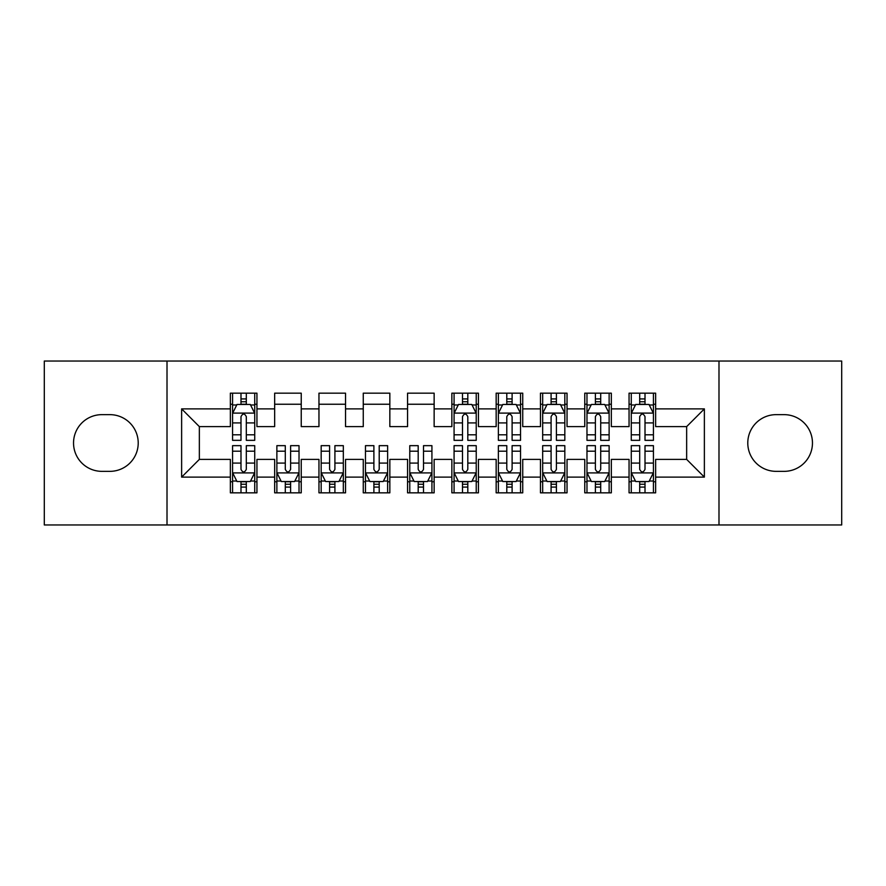 <?xml version="1.0" encoding="UTF-8"?>
<svg xmlns="http://www.w3.org/2000/svg" width="886" height="886" viewBox="0 0 886 886"><rect width="100%" height="100%" fill="white"/><g stroke="black" fill="none" stroke-linecap="round" stroke-linejoin="round"><path stroke-width="1.33" d="M718.989 524.955L841.7 524.955L841.7 361.045L718.989 361.045L718.989 524.955L167.011 524.955L167.011 361.045L44.3 361.045L44.3 524.955L167.011 524.955M718.989 361.045L167.011 361.045M181.63 477.111L181.63 408.889L230.36 408.889L230.36 426.609L199.35 426.609L199.35 459.391L181.63 477.111L230.36 477.111L230.36 492.837L256.94 492.837L256.94 477.111L274.66 477.111L274.66 492.837L301.24 492.837L301.24 477.111L318.96 477.111L318.96 492.837L345.54 492.837L345.54 477.111L363.26 477.111L363.26 492.837L389.84 492.837L389.84 477.111L407.56 477.111L407.56 492.837L434.14 492.837L434.14 477.111L451.86 477.111L451.86 492.837L478.44 492.837L478.44 477.111L496.16 477.111L496.16 492.837L522.74 492.837L522.74 477.111L540.46 477.111L540.46 492.837L567.04 492.837L567.04 477.111L584.76 477.111L584.76 492.837L611.34 492.837L611.34 477.111L629.06 477.111L629.06 492.837L655.64 492.837L655.64 459.391L686.65 459.391L686.65 426.609L655.64 426.609L655.64 408.889L704.37 408.889L704.37 477.111L655.64 477.111M655.64 408.889L655.64 393.162L629.06 393.162L629.06 408.889L611.34 408.889L611.34 393.162L584.76 393.162L584.76 408.889L567.04 408.889L567.04 393.162L540.46 393.162L540.46 408.889L522.74 408.889L522.74 393.162L496.16 393.162L496.16 408.889L478.44 408.889L478.44 393.162L451.86 393.162L451.86 408.889L434.14 408.889L434.14 393.162L407.56 393.162L407.56 408.889L389.84 408.889L389.84 393.162L363.26 393.162L363.26 408.889L345.54 408.889L345.54 393.162L318.96 393.162L318.96 408.889L301.24 408.889L301.24 393.162L274.66 393.162L274.66 408.889L256.94 408.889L256.94 393.162L230.36 393.162L230.36 408.889M611.34 477.111L611.34 459.391L629.06 459.391L629.06 477.111M704.37 408.889L686.65 426.609M567.04 477.111L567.04 459.391L584.76 459.391L584.76 477.111M629.06 408.889L629.06 426.609L611.34 426.609L611.34 408.889M522.74 477.111L522.74 459.391L540.46 459.391L540.46 477.111M584.76 408.889L584.76 426.609L567.04 426.609L567.04 408.889M478.44 477.111L478.44 459.391L496.16 459.391L496.16 477.111M540.46 408.889L540.46 426.609L522.74 426.609L522.74 408.889M434.14 477.111L434.14 459.391L451.86 459.391L451.86 477.111M496.16 408.889L496.16 426.609L478.44 426.609L478.44 408.889M389.84 477.111L389.84 459.391L407.56 459.391L407.56 477.111M451.86 408.889L451.86 426.609L434.14 426.609L434.14 408.889M345.54 477.111L345.54 459.391L363.26 459.391L363.26 477.111M407.56 408.889L407.56 426.609L389.84 426.609L389.84 408.889M301.24 477.111L301.24 459.391L318.96 459.391L318.96 477.111M363.26 408.889L363.26 426.609L345.54 426.609L345.54 408.889M256.94 477.111L256.94 459.391L274.66 459.391L274.66 477.111M318.96 408.889L318.96 426.609L301.24 426.609L301.24 408.889M199.35 459.391L230.36 459.391L230.36 477.111M274.66 408.889L274.66 426.609L256.94 426.609L256.94 408.889M629.06 404.237L631.275 404.237M653.425 404.237L655.64 404.237M584.76 404.237L586.975 404.237M609.125 404.237L611.34 404.237M540.46 404.237L542.675 404.237M564.825 404.237L567.04 404.237M496.16 404.237L498.375 404.237M520.525 404.237L522.74 404.237M451.86 404.237L454.075 404.237M476.225 404.237L478.44 404.237M407.56 404.237L434.14 404.237M363.26 404.237L389.84 404.237M318.96 404.237L345.54 404.237M274.66 404.237L301.24 404.237M230.36 404.237L232.575 404.237M254.725 404.237L256.94 404.237M230.36 481.762L232.575 481.762M254.725 481.762L256.94 481.762M274.66 481.762L276.875 481.762M299.025 481.762L301.24 481.762M318.96 481.762L321.175 481.762M343.325 481.762L345.54 481.762M363.26 481.762L365.475 481.762M387.625 481.762L389.84 481.762M407.56 481.762L409.775 481.762M431.925 481.762L434.14 481.762M451.86 481.762L454.075 481.762M476.225 481.762L478.44 481.762M496.16 481.762L498.375 481.762M520.525 481.762L522.74 481.762M540.46 481.762L542.675 481.762M564.825 481.762L567.04 481.762M584.76 481.762L586.975 481.762M609.125 481.762L611.34 481.762M629.06 481.762L631.275 481.762M653.425 481.762L655.64 481.762M181.63 408.889L199.35 426.609M686.65 459.391L704.37 477.111M101.89 414.648A28.352 28.352 0 0 0 73.538 443A28.352 28.352 0 0 0 101.89 471.352L109.864 471.352A28.352 28.352 0 0 0 138.216 443A28.352 28.352 0 0 0 109.864 414.648L101.89 414.648M784.11 471.352A28.352 28.352 0 0 0 812.462 443A28.352 28.352 0 0 0 784.11 414.648L776.136 414.648A28.352 28.352 0 0 0 747.784 443A28.352 28.352 0 0 0 776.136 471.352L784.11 471.352M246.308 398.921L240.992 398.921M254.725 434.793L246.308 434.793L246.308 440.342L254.725 440.342L254.725 413.319L250.295 404.459L237.005 404.459L232.575 413.319L232.575 440.342L240.992 440.342L240.992 434.793L232.575 434.793M232.575 413.319L232.575 393.162M254.725 413.319L254.725 393.162M240.992 404.459L240.992 393.162M246.308 393.162L246.308 404.459M246.308 434.793L246.308 416.641C244.536 413.23 242.764 413.23 240.992 416.641L240.992 434.793M246.308 404.237L240.992 404.237M240.992 487.078L246.308 487.078M232.575 451.207L240.992 451.207L240.992 445.658L232.575 445.658L232.575 472.681L237.005 481.541L250.295 481.541L254.725 472.681L254.725 445.658L246.308 445.658L246.308 451.207L254.725 451.207M254.725 472.681L254.725 492.837M232.575 472.681L232.575 492.837M246.308 481.541L246.308 492.837M240.992 492.837L240.992 481.541M240.992 451.207L240.992 469.358C242.764 472.77 244.536 472.77 246.308 469.358L246.308 451.207M240.992 481.762L246.308 481.762M285.292 487.078L290.608 487.078M276.875 451.207L285.292 451.207L285.292 445.658L276.875 445.658L276.875 472.681L281.305 481.541L294.595 481.541L299.025 472.681L299.025 445.658L290.608 445.658L290.608 451.207L299.025 451.207M299.025 472.681L299.025 492.837M276.875 472.681L276.875 492.837M290.608 481.541L290.608 492.837M285.292 492.837L285.292 481.541M285.292 451.207L285.292 469.358C287.064 472.77 288.836 472.77 290.608 469.358L290.608 451.207M285.292 481.762L290.608 481.762M329.592 487.078L334.908 487.078M321.175 451.207L329.592 451.207L329.592 445.658L321.175 445.658L321.175 472.681L325.605 481.541L338.895 481.541L343.325 472.681L343.325 445.658L334.908 445.658L334.908 451.207L343.325 451.207M343.325 472.681L343.325 492.837M321.175 472.681L321.175 492.837M334.908 481.541L334.908 492.837M329.592 492.837L329.592 481.541M329.592 451.207L329.592 469.358C331.364 472.77 333.136 472.77 334.908 469.358L334.908 451.207M329.592 481.762L334.908 481.762M373.892 487.078L379.208 487.078M365.475 451.207L373.892 451.207L373.892 445.658L365.475 445.658L365.475 472.681L369.905 481.541L383.195 481.541L387.625 472.681L387.625 445.658L379.208 445.658L379.208 451.207L387.625 451.207M387.625 472.681L387.625 492.837M365.475 472.681L365.475 492.837M379.208 481.541L379.208 492.837M373.892 492.837L373.892 481.541M373.892 451.207L373.892 469.358C375.664 472.77 377.436 472.77 379.208 469.358L379.208 451.207M373.892 481.762L379.208 481.762M418.192 487.078L423.508 487.078M409.775 451.207L418.192 451.207L418.192 445.658L409.775 445.658L409.775 472.681L414.205 481.541L427.495 481.541L431.925 472.681L431.925 445.658L423.508 445.658L423.508 451.207L431.925 451.207M431.925 472.681L431.925 492.837M409.775 472.681L409.775 492.837M423.508 481.541L423.508 492.837M418.192 492.837L418.192 481.541M418.192 451.207L418.192 469.358C419.964 472.77 421.736 472.77 423.508 469.358L423.508 451.207M418.192 481.762L423.508 481.762M467.808 398.921L462.492 398.921M476.225 434.793L467.808 434.793L467.808 440.342L476.225 440.342L476.225 413.319L471.795 404.459L458.505 404.459L454.075 413.319L454.075 440.342L462.492 440.342L462.492 434.793L454.075 434.793M454.075 413.319L454.075 393.162M476.225 413.319L476.225 393.162M462.492 404.459L462.492 393.162M467.808 393.162L467.808 404.459M467.808 434.793L467.808 416.641C466.036 413.23 464.264 413.23 462.492 416.641L462.492 434.793M467.808 404.237L462.492 404.237M462.492 487.078L467.808 487.078M454.075 451.207L462.492 451.207L462.492 445.658L454.075 445.658L454.075 472.681L458.505 481.541L471.795 481.541L476.225 472.681L476.225 445.658L467.808 445.658L467.808 451.207L476.225 451.207M476.225 472.681L476.225 492.837M454.075 472.681L454.075 492.837M467.808 481.541L467.808 492.837M462.492 492.837L462.492 481.541M462.492 451.207L462.492 469.358C464.264 472.77 466.036 472.77 467.808 469.358L467.808 451.207M462.492 481.762L467.808 481.762M512.108 398.921L506.792 398.921M520.525 434.793L512.108 434.793L512.108 440.342L520.525 440.342L520.525 413.319L516.095 404.459L502.805 404.459L498.375 413.319L498.375 440.342L506.792 440.342L506.792 434.793L498.375 434.793M498.375 413.319L498.375 393.162M520.525 413.319L520.525 393.162M506.792 404.459L506.792 393.162M512.108 393.162L512.108 404.459M512.108 434.793L512.108 416.641C510.336 413.23 508.564 413.23 506.792 416.641L506.792 434.793M512.108 404.237L506.792 404.237M506.792 487.078L512.108 487.078M498.375 451.207L506.792 451.207L506.792 445.658L498.375 445.658L498.375 472.681L502.805 481.541L516.095 481.541L520.525 472.681L520.525 445.658L512.108 445.658L512.108 451.207L520.525 451.207M520.525 472.681L520.525 492.837M498.375 472.681L498.375 492.837M512.108 481.541L512.108 492.837M506.792 492.837L506.792 481.541M506.792 451.207L506.792 469.358C508.564 472.77 510.336 472.77 512.108 469.358L512.108 451.207M506.792 481.762L512.108 481.762M556.408 398.921L551.092 398.921M564.825 434.793L556.408 434.793L556.408 440.342L564.825 440.342L564.825 413.319L560.395 404.459L547.105 404.459L542.675 413.319L542.675 440.342L551.092 440.342L551.092 434.793L542.675 434.793M542.675 413.319L542.675 393.162M564.825 413.319L564.825 393.162M551.092 404.459L551.092 393.162M556.408 393.162L556.408 404.459M556.408 434.793L556.408 416.641C554.636 413.23 552.864 413.23 551.092 416.641L551.092 434.793M556.408 404.237L551.092 404.237M551.092 487.078L556.408 487.078M542.675 451.207L551.092 451.207L551.092 445.658L542.675 445.658L542.675 472.681L547.105 481.541L560.395 481.541L564.825 472.681L564.825 445.658L556.408 445.658L556.408 451.207L564.825 451.207M564.825 472.681L564.825 492.837M542.675 472.681L542.675 492.837M556.408 481.541L556.408 492.837M551.092 492.837L551.092 481.541M551.092 451.207L551.092 469.358C552.864 472.77 554.636 472.77 556.408 469.358L556.408 451.207M551.092 481.762L556.408 481.762M600.708 398.921L595.392 398.921M609.125 434.793L600.708 434.793L600.708 440.342L609.125 440.342L609.125 413.319L604.695 404.459L591.405 404.459L586.975 413.319L586.975 440.342L595.392 440.342L595.392 434.793L586.975 434.793M586.975 413.319L586.975 393.162M609.125 413.319L609.125 393.162M595.392 404.459L595.392 393.162M600.708 393.162L600.708 404.459M600.708 434.793L600.708 416.641C598.936 413.23 597.164 413.23 595.392 416.641L595.392 434.793M600.708 404.237L595.392 404.237M595.392 487.078L600.708 487.078M586.975 451.207L595.392 451.207L595.392 445.658L586.975 445.658L586.975 472.681L591.405 481.541L604.695 481.541L609.125 472.681L609.125 445.658L600.708 445.658L600.708 451.207L609.125 451.207M609.125 472.681L609.125 492.837M586.975 472.681L586.975 492.837M600.708 481.541L600.708 492.837M595.392 492.837L595.392 481.541M595.392 451.207L595.392 469.358C597.164 472.77 598.936 472.77 600.708 469.358L600.708 451.207M595.392 481.762L600.708 481.762M645.008 398.921L639.692 398.921M653.425 434.793L645.008 434.793L645.008 440.342L653.425 440.342L653.425 413.319L648.995 404.459L635.705 404.459L631.275 413.319L631.275 440.342L639.692 440.342L639.692 434.793L631.275 434.793M631.275 413.319L631.275 393.162M653.425 413.319L653.425 393.162M639.692 404.459L639.692 393.162M645.008 393.162L645.008 404.459M645.008 434.793L645.008 416.641C643.236 413.23 641.464 413.23 639.692 416.641L639.692 434.793M645.008 404.237L639.692 404.237M639.692 487.078L645.008 487.078M631.275 451.207L639.692 451.207L639.692 445.658L631.275 445.658L631.275 472.681L635.705 481.541L648.995 481.541L653.425 472.681L653.425 445.658L645.008 445.658L645.008 451.207L653.425 451.207M653.425 472.681L653.425 492.837M631.275 472.681L631.275 492.837M645.008 481.541L645.008 492.837M639.692 492.837L639.692 481.541M639.692 451.207L639.692 469.358C641.464 472.77 643.236 472.77 645.008 469.358L645.008 451.207M639.692 481.762L645.008 481.762M254.614 413.097L232.686 413.097M232.575 404.991L236.739 404.991M250.561 404.991L254.725 404.991M240.992 422.91L232.575 422.91M254.725 422.91L246.308 422.91M246.308 401.746L240.992 401.746M232.686 472.902L254.614 472.902M254.725 481.009L250.561 481.009M236.739 481.009L232.575 481.009M246.308 463.09L254.725 463.09M232.575 463.09L240.992 463.09M240.992 484.254L246.308 484.254M276.986 472.902L298.914 472.902M299.025 481.009L294.861 481.009M281.039 481.009L276.875 481.009M290.608 463.09L299.025 463.09M276.875 463.09L285.292 463.09M285.292 484.254L290.608 484.254M321.286 472.902L343.214 472.902M343.325 481.009L339.161 481.009M325.339 481.009L321.175 481.009M334.908 463.09L343.325 463.09M321.175 463.09L329.592 463.09M329.592 484.254L334.908 484.254M365.586 472.902L387.514 472.902M387.625 481.009L383.461 481.009M369.639 481.009L365.475 481.009M379.208 463.09L387.625 463.09M365.475 463.09L373.892 463.09M373.892 484.254L379.208 484.254M409.886 472.902L431.814 472.902M431.925 481.009L427.761 481.009M413.939 481.009L409.775 481.009M423.508 463.09L431.925 463.09M409.775 463.09L418.192 463.09M418.192 484.254L423.508 484.254M476.114 413.097L454.186 413.097M454.075 404.991L458.239 404.991M472.061 404.991L476.225 404.991M462.492 422.91L454.075 422.91M476.225 422.91L467.808 422.91M467.808 401.746L462.492 401.746M454.186 472.902L476.114 472.902M476.225 481.009L472.061 481.009M458.239 481.009L454.075 481.009M467.808 463.09L476.225 463.09M454.075 463.09L462.492 463.09M462.492 484.254L467.808 484.254M520.414 413.097L498.486 413.097M498.375 404.991L502.539 404.991M516.361 404.991L520.525 404.991M506.792 422.91L498.375 422.91M520.525 422.91L512.108 422.91M512.108 401.746L506.792 401.746M498.486 472.902L520.414 472.902M520.525 481.009L516.361 481.009M502.539 481.009L498.375 481.009M512.108 463.09L520.525 463.09M498.375 463.09L506.792 463.09M506.792 484.254L512.108 484.254M564.714 413.097L542.786 413.097M542.675 404.991L546.839 404.991M560.661 404.991L564.825 404.991M551.092 422.91L542.675 422.91M564.825 422.91L556.408 422.91M556.408 401.746L551.092 401.746M542.786 472.902L564.714 472.902M564.825 481.009L560.661 481.009M546.839 481.009L542.675 481.009M556.408 463.09L564.825 463.09M542.675 463.09L551.092 463.09M551.092 484.254L556.408 484.254M609.014 413.097L587.086 413.097M586.975 404.991L591.139 404.991M604.961 404.991L609.125 404.991M595.392 422.91L586.975 422.91M609.125 422.91L600.708 422.91M600.708 401.746L595.392 401.746M587.086 472.902L609.014 472.902M609.125 481.009L604.961 481.009M591.139 481.009L586.975 481.009M600.708 463.09L609.125 463.09M586.975 463.09L595.392 463.09M595.392 484.254L600.708 484.254M653.314 413.097L631.386 413.097M631.275 404.991L635.439 404.991M649.261 404.991L653.425 404.991M639.692 422.91L631.275 422.91M653.425 422.91L645.008 422.91M645.008 401.746L639.692 401.746M631.386 472.902L653.314 472.902M653.425 481.009L649.261 481.009M635.439 481.009L631.275 481.009M645.008 463.09L653.425 463.09M631.275 463.09L639.692 463.09M639.692 484.254L645.008 484.254"/></g></svg>

